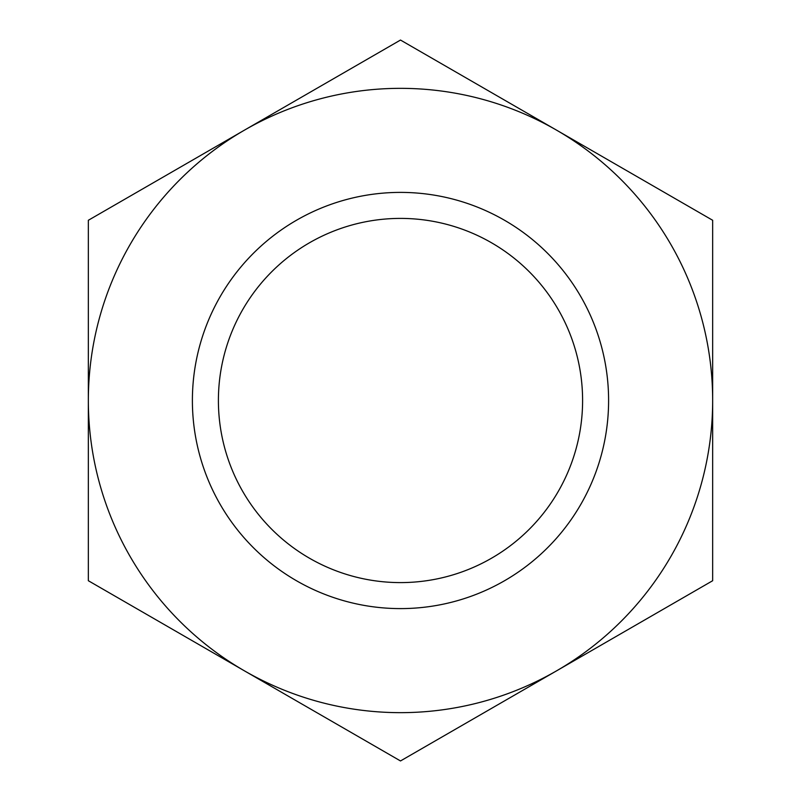 <?xml version="1.0" encoding="UTF-8"?>
<svg xmlns="http://www.w3.org/2000/svg" width="801" height="801" viewBox="0 0 801 801"><rect width="100%" height="100%" fill="white"/><g stroke="black" fill="none" stroke-linecap="round" stroke-linejoin="round"><path stroke-width="1.2" d="M218.403 400.5A182.097 182.097 0 0 1 400.5 218.403A182.097 182.097 0 0 1 582.597 400.5A182.097 182.097 0 0 1 400.5 582.597A182.097 182.097 0 0 1 218.403 400.5M192.39 400.5A208.11 208.11 0 0 1 504.55 220.275A208.11 208.11 0 0 1 504.55 580.725A208.11 208.11 0 0 1 192.39 400.5M400.5 40.05L712.66 220.275L712.66 400.5A312.16 312.16 0 0 1 244.425 670.837A312.16 312.16 0 0 1 244.425 130.162L400.5 40.05M244.425 130.162A312.16 312.16 0 0 1 712.66 400.5L712.66 580.725L400.5 760.95L88.34 580.725L88.34 220.275L244.425 130.162"/></g></svg>
